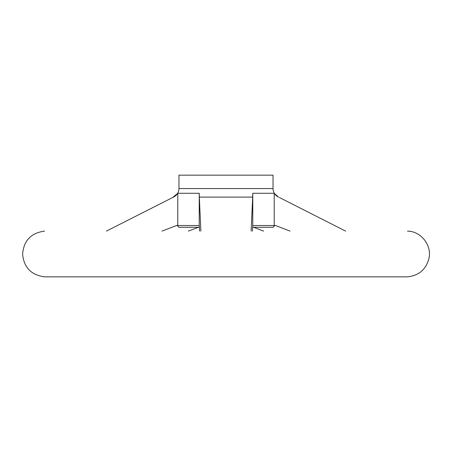 <?xml version="1.0" encoding="UTF-8"?>
<svg xmlns="http://www.w3.org/2000/svg" width="452" height="452" viewBox="0 0 452 452"><rect width="100%" height="100%" fill="white"/><g stroke="black" fill="none" stroke-linecap="round" stroke-linejoin="round"><path stroke-width="0.68" d="M200.869 231.113L199.326 197.095L252.674 197.095L251.131 231.113M263.64 231.113L253.623 227.305M252.408 231.113L252.741 225.548M199.259 225.548L199.592 231.113M198.377 227.305L188.36 231.113M345.594 231.113L279.308 197.467M278.844 226.774L275.528 225.548L274.211 225.525L274.211 193.275L278.494 197.095C275.019 195.309 273.2 192.462 273.036 188.552L178.964 188.552C178.8 192.462 176.981 195.309 173.506 197.095L106.406 231.113M279.308 226.949L290.048 231.113M274.211 225.525L252.77 225.525L252.77 193.275L274.211 193.275M252.674 197.095L252.77 193.275M407.472 231.113C421.049 231.249 432.055 245.283 428.948 258.493C425.993 269.528 418.834 275.647 407.472 276.839L44.528 276.839C31.137 275.053 23.826 267.431 22.6 253.979C23.826 240.52 31.137 232.899 44.528 231.113L44.567 231.113M161.952 231.113L176.472 225.548L177.789 225.525L177.789 193.275L199.23 193.275L199.326 197.095M172.692 197.467L177.789 193.275M199.23 193.275L199.23 225.525L177.789 225.525M177.116 225.424L178.964 227.305L199.366 227.305M252.634 227.305L273.036 227.305L274.844 225.424M273.036 188.552L273.036 175.161L178.964 175.161L178.964 188.552M275.528 225.548L274.257 225.548M177.743 225.548L176.472 225.548M44.567 276.839L407.433 276.839M173.167 226.774L172.692 226.949"/></g></svg>
